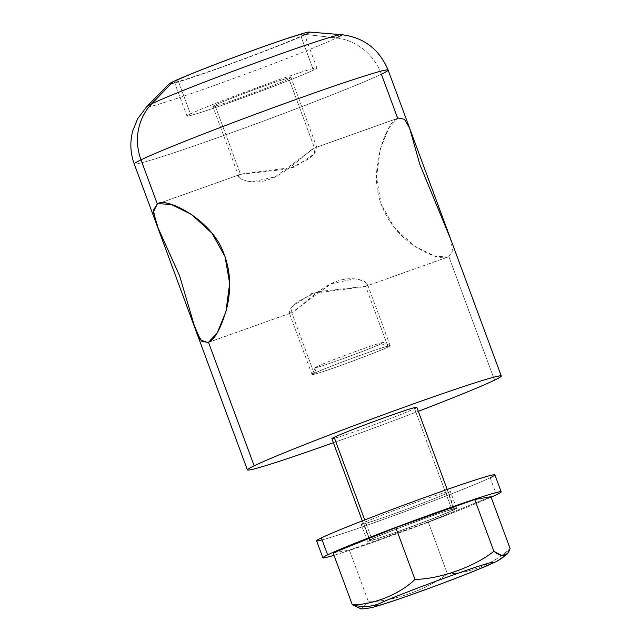 <?xml version="1.0" encoding="UTF-8"?>
<svg xmlns="http://www.w3.org/2000/svg" width="641" height="641" viewBox="0 0 641 641"><rect width="100%" height="100%" fill="white"/><g stroke="black" fill="none" stroke-linecap="round" stroke-linejoin="round"><path stroke-width="0.48" stroke-dasharray="3.21 2.4" d="M173.054 81.695A74.693 2.532 159.7 0 0 216.81 68.956A74.693 2.532 159.7 0 0 305.701 34.438A74.693 2.532 -20.3 0 1 225.864 65.711A74.693 2.532 -20.3 0 1 169.448 83.739M177.877 79.981A69.26 2.348 -20.3 0 1 260.302 47.971A69.26 2.348 -20.3 0 1 300.877 36.152A69.26 2.348 -20.3 0 1 218.453 68.162A69.26 2.348 -20.3 0 1 177.877 79.981L190.433 113.922A69.26 2.348 159.7 0 0 231.008 102.111A69.26 2.348 159.7 0 0 313.433 70.101A69.26 2.348 159.7 0 0 272.858 81.912A69.26 2.348 159.7 0 0 190.433 113.922A69.26 2.348 159.7 0 0 186.98 116.037A69.26 2.348 159.7 0 0 241.729 98.249A69.26 2.348 159.7 0 0 313.433 70.101L300.877 36.152A69.26 2.348 -20.3 0 1 229.174 64.308A69.26 2.348 -20.3 0 1 174.416 82.096A69.26 2.348 -20.3 0 1 177.877 79.981A69.26 2.348 -20.3 0 1 249.581 51.825A69.26 2.348 -20.3 0 1 304.331 34.037A69.26 2.348 -20.3 0 1 300.877 36.152L313.433 70.101A69.26 2.348 159.7 0 0 316.886 67.986A69.26 2.348 159.7 0 0 262.137 85.774A69.26 2.348 159.7 0 0 190.433 113.922L177.877 79.981M336.445 37.971L305.701 34.438L336.445 37.971A54.317 51.176 -115.8 0 1 381.371 74.196A54.317 51.176 64.2 0 0 336.445 37.971A103.986 3.526 -20.3 0 1 225.303 81.511A103.986 3.526 -20.3 0 1 146.757 106.614A103.986 3.526 159.7 0 0 225.303 81.511A103.986 3.526 159.7 0 0 336.445 37.971A103.986 3.526 -20.3 0 0 341.292 34.654M309.178 32.05A74.693 2.532 -20.3 0 1 305.701 34.438M134.241 163.976A135.347 4.591 159.7 0 0 241.248 129.21A135.347 4.591 159.7 0 0 381.371 74.196A135.347 4.591 -20.3 0 1 241.248 129.21A135.347 4.591 -20.3 0 1 134.241 163.976M333.4 442.731A135.347 4.591 159.7 0 0 418.317 411.322A135.347 4.591 159.7 0 1 333.4 442.731M450.407 238.436L452.794 250.519L448.868 256.672L365.666 286.319L448.868 256.672L494.54 380.145L448.868 256.672C442.619 259.861 431.177 256.352 414.527 246.144C397.66 234.518 386.243 219.623 380.289 201.442C368.351 168.399 387.557 120.075 397.7 118.345L314.499 147.999C309.515 149.385 286.944 173.759 269.396 179.312C251.112 186.531 232.122 176.964 240.535 174.352L159.088 203.373L240.535 174.352L214.951 105.188A41.649 1.41 -20.3 0 1 258.067 88.258A41.649 1.41 -20.3 0 1 290.99 77.561A41.649 1.41 -20.3 0 1 288.915 78.835L314.499 147.999L397.7 118.345L404.167 119.05L409.687 128.352M208.501 342.318L291.703 312.672L208.501 342.318M291.006 312.968L292 306.727L311.638 293.498L364.841 286.663M448.083 257.001L434.927 256.232L414.679 246.248L394.199 227.419L381.163 204.062L376.547 177.317L380.257 149.097L388.863 128.008L397.7 118.345L381.371 74.196A135.347 4.591 -20.3 0 0 388.125 70.061M365.666 286.319C374.08 283.707 355.09 274.14 336.797 281.351C319.25 286.912 296.687 311.286 291.703 312.672L331.077 283.771L354.561 278.803L363.647 280.918L367.333 283.955L365.666 286.319L388.109 346.997A41.649 1.41 159.7 0 0 390.185 345.723A41.649 1.41 159.7 0 0 357.261 356.42A41.649 1.41 159.7 0 0 314.146 373.35L291.703 312.672L314.146 373.35L317.087 366.54A36.217 1.226 -20.3 0 1 354.008 352.021A36.217 1.226 -20.3 0 1 383.174 342.486A36.217 1.226 -20.3 0 1 381.403 343.624L388.109 346.997A41.649 1.41 159.7 0 0 390.145 345.691A41.649 1.41 159.7 0 0 356.604 356.66A41.649 1.41 159.7 0 0 314.146 373.35A41.649 1.41 159.7 0 0 312.079 374.568A41.649 1.41 159.7 0 0 344.337 364.16A41.649 1.41 159.7 0 0 388.109 346.997L381.403 343.624A36.217 1.226 -20.3 0 1 343.344 358.551A36.217 1.226 -20.3 0 1 315.284 367.597A36.217 1.226 -20.3 0 1 317.087 366.54L314.146 373.35A41.649 1.41 159.7 0 0 312.071 374.624A41.649 1.41 159.7 0 0 344.994 363.928A41.649 1.41 159.7 0 0 388.109 346.997L365.666 286.319L317.591 291.719L296.206 302.36L290.373 309.034L289.211 312.8L291.703 312.672M241.361 174.007L294.564 167.173L314.194 153.944L315.188 147.694M416.81 407.267A45.263 1.538 -20.3 0 1 414.551 408.646A45.263 1.538 -20.3 0 1 374.889 424.406A45.263 1.538 -20.3 0 1 334.514 438.252M414.551 408.646L452.226 510.484A45.263 1.538 159.7 0 0 454.485 509.098A45.263 1.538 159.7 0 0 418.693 520.724A45.263 1.538 159.7 0 0 371.828 539.129L364.729 519.931L371.828 539.129A45.263 1.538 159.7 0 0 369.569 540.507A45.263 1.538 159.7 0 0 405.36 528.881A45.263 1.538 159.7 0 0 452.226 510.484L414.551 408.646A45.263 1.538 -20.3 0 1 367.694 427.05A45.263 1.538 -20.3 0 1 331.902 438.676M454.229 509.763A47.53 1.611 -20.3 0 1 397.668 531.734A47.53 1.611 -20.3 0 1 369.825 539.842A47.53 1.611 -20.3 0 1 426.385 517.872A47.53 1.611 -20.3 0 1 454.229 509.763L447.955 492.793A47.53 1.611 -20.3 0 1 398.75 512.111A47.53 1.611 -20.3 0 1 361.171 524.322A47.53 1.611 -20.3 0 1 363.543 522.872L369.825 539.842A47.53 1.611 159.7 0 0 367.445 541.292A47.53 1.611 159.7 0 0 405.024 529.089A47.53 1.611 159.7 0 0 454.229 509.763A47.53 1.611 159.7 0 0 456.608 508.313A47.53 1.611 159.7 0 0 419.03 520.524A47.53 1.611 159.7 0 0 369.825 539.842L363.543 522.872A47.53 1.611 -20.3 0 1 412.748 503.546A47.53 1.611 -20.3 0 1 450.327 491.343A47.53 1.611 -20.3 0 1 447.955 492.793L454.229 509.763M452.226 510.484A45.263 1.538 159.7 0 0 425.704 518.2A45.263 1.538 159.7 0 0 371.828 539.129A45.263 1.538 159.7 0 0 398.349 531.405A45.263 1.538 159.7 0 0 452.226 510.484M494.908 474.853A95.06 3.221 -20.3 0 1 490.157 477.753A95.06 3.221 -20.3 0 1 406.867 510.853A95.06 3.221 -20.3 0 1 322.086 539.93M363.543 522.872A47.53 1.611 159.7 0 0 391.387 514.763A47.53 1.611 159.7 0 0 447.955 492.793A47.53 1.611 159.7 0 0 420.111 500.901A47.53 1.611 159.7 0 0 363.543 522.872M490.157 477.753L496.438 494.724L490.157 477.753A95.06 3.221 -20.3 0 1 391.747 516.398A95.06 3.221 -20.3 0 1 316.59 540.812M491.11 497.176A95.06 3.221 -20.3 0 1 413.149 527.823A95.06 3.221 -20.3 0 1 334.001 555.29A95.06 3.221 159.7 0 0 413.149 527.823A95.06 3.221 159.7 0 0 491.11 497.176M428.228 521.966L490.934 496.687L428.228 521.966L447.386 573.743L428.228 521.966L349.329 550.082L428.228 521.966M333.12 552.919L349.329 550.082L368.479 601.859L349.329 550.082L333.12 552.919M361.187 608.95L368.479 601.859C393.742 601.426 427.723 589.319 447.386 573.743C467.986 574.136 495.076 563.215 510.084 548.464A45.263 42.643 -115.8 0 1 493.89 562.622A45.263 42.643 64.2 0 0 510.084 548.464C495.076 563.215 467.986 574.136 447.386 573.743C427.723 589.319 393.742 601.426 368.479 601.859L361.292 608.95M314.499 147.999L316.991 147.863L315.829 151.637L309.988 158.303L288.61 168.952L240.535 174.352L238.869 176.708L242.546 179.752L251.633 181.868L275.117 176.9L314.499 147.999L288.915 78.835A41.649 1.41 -20.3 0 1 245.799 95.765A41.649 1.41 -20.3 0 1 212.876 106.462A41.649 1.41 -20.3 0 1 214.951 105.188L240.535 174.352M214.951 105.188A41.649 1.41 -20.3 0 1 264.517 85.942A41.649 1.41 -20.3 0 1 288.915 78.835A41.649 1.41 -20.3 0 1 239.349 98.081A41.649 1.41 -20.3 0 1 214.951 105.188M317.087 366.54A36.217 1.226 -20.3 0 1 360.186 349.802A36.217 1.226 -20.3 0 1 381.403 343.624A36.217 1.226 -20.3 0 1 338.304 360.362A36.217 1.226 -20.3 0 1 317.087 366.54M207.7 342.655L290.958 312.992M364.769 286.687L448.027 257.025M398.494 118.016L315.236 147.678M158.175 203.646L241.433 173.983M447.218 489.468L454.485 509.098M362.309 520.877L369.569 540.507M367.445 541.292L361.171 524.322M456.608 508.313L450.327 491.343M317.031 147.967L290.99 77.561M238.917 176.86L212.876 106.462M174.416 82.096L186.98 116.037M316.886 67.986L304.331 34.037M390.185 345.723L367.285 283.811M390.145 345.691L383.174 342.486M312.079 374.568L315.284 367.597M312.071 374.624L289.163 312.704"/><path stroke-width="0.96" d="M305.701 34.438A74.693 2.532 159.7 0 0 261.937 47.178A74.693 2.532 159.7 0 0 173.054 81.695L151.773 103.77A103.986 3.526 159.7 0 0 146.757 106.614A103.986 3.526 -20.3 0 1 151.773 103.77L173.054 81.695A74.693 2.532 -20.3 0 1 247.851 52.258A74.693 2.532 -20.3 0 1 309.178 32.05L341.292 34.654A103.986 3.526 159.7 0 0 255.911 62.778A103.986 3.526 159.7 0 0 151.773 103.77A103.986 3.526 -20.3 0 1 255.911 62.778A103.986 3.526 -20.3 0 1 341.292 34.654A103.986 3.526 159.7 0 1 336.445 37.971M397.684 118.305L381.371 74.196A135.347 4.591 159.7 0 0 388.125 70.061A135.347 4.591 159.7 0 0 281.119 104.82A135.347 4.591 159.7 0 0 140.996 159.841A135.347 4.591 159.7 0 0 134.241 163.976C130.307 153.087 129.811 142.046 132.751 130.868L137.615 118.825L146.757 106.614L169.448 83.739A74.693 2.532 -20.3 0 1 173.054 81.695M155.939 222.619L134.241 163.976A135.347 4.591 -20.3 0 1 140.996 159.841A54.317 51.176 -115.8 0 1 151.773 103.77A54.317 51.176 64.2 0 0 140.996 159.841L157.333 203.998L153.407 210.152L155.795 222.227L196.515 332.318L202.035 341.621L208.501 342.318L254.173 465.791A135.347 4.591 159.7 0 0 247.418 469.925A135.347 4.591 159.7 0 0 333.4 442.731A135.347 4.591 159.7 0 1 254.173 465.791L208.501 342.318L217.331 332.663L225.936 311.574L229.646 283.354L225.039 256.6L212.003 233.252L191.515 214.423L171.267 204.439L158.111 203.67M418.317 411.322A135.347 4.591 159.7 0 0 494.54 380.145A135.347 4.591 159.7 0 0 501.294 376.011A135.347 4.591 159.7 0 0 394.295 410.777A135.347 4.591 159.7 0 0 254.173 465.791A135.347 4.591 159.7 0 1 415.248 403.237A135.347 4.591 159.7 0 1 494.54 380.145A135.347 4.591 159.7 0 1 418.317 411.322M208.501 342.318C214.879 339.49 220.921 328.376 226.61 308.986C231.593 288.458 230.448 269.396 223.164 251.801C210.705 218.877 165.354 196.547 157.333 203.998L159.088 203.373L157.333 203.998L153.367 211.923L158.207 228.22L179.632 275.87L194.087 324.851L200.337 339.826L207.756 342.639M398.446 118.032L404.463 119.306L409.647 128.264L419.807 164.352L450.767 239.454M409.687 128.352L450.407 238.436M157.333 203.998L140.996 159.841A135.347 4.591 -20.3 0 1 281.119 104.82A135.347 4.591 -20.3 0 1 388.125 70.061C379.232 49.077 363.615 37.266 341.292 34.654M334.514 438.252A45.263 1.538 -20.3 0 1 334.161 437.29A45.263 1.538 -20.3 0 1 388.029 416.37A45.263 1.538 -20.3 0 1 414.551 408.646M362.309 520.877L331.902 438.676A45.263 1.538 -20.3 0 1 334.161 437.29L364.729 519.931L334.161 437.29A45.263 1.538 -20.3 0 1 381.026 418.893A45.263 1.538 -20.3 0 1 416.81 407.267L447.218 489.468M322.086 539.93A95.06 3.221 -20.3 0 1 321.341 537.911A95.06 3.221 -20.3 0 1 434.47 493.971A95.06 3.221 -20.3 0 1 490.157 477.753M322.872 557.782L316.59 540.812A95.06 3.221 -20.3 0 1 321.341 537.911L327.615 554.882A95.06 3.221 159.7 0 0 322.872 557.782A95.06 3.221 159.7 0 0 334.001 555.29A95.06 3.221 -20.3 0 1 327.615 554.882A95.06 3.221 -20.3 0 1 440.744 510.941A95.06 3.221 -20.3 0 1 496.438 494.724A95.06 3.221 159.7 0 0 501.182 491.823A95.06 3.221 159.7 0 0 426.033 516.237A95.06 3.221 159.7 0 0 327.615 554.882L321.341 537.911A95.06 3.221 -20.3 0 1 419.751 499.267A95.06 3.221 -20.3 0 1 494.908 474.853L501.182 491.823M496.438 494.724A95.06 3.221 -20.3 0 1 491.11 497.176A95.06 3.221 159.7 0 0 496.438 494.724M490.934 496.687L474.725 499.523L395.826 527.639L333.12 552.919L352.278 604.695L333.12 552.919L395.826 527.639L414.975 579.416L395.826 527.639L474.725 499.523L493.882 551.3L474.725 499.523L490.934 496.687L510.084 548.464L490.934 496.687M507.528 553.792C502.288 558.151 497.745 561.091 493.89 562.622A45.263 42.643 -115.8 0 1 489.916 564.28A45.263 42.643 64.2 0 0 493.89 562.622C480.982 568.904 443.732 583.206 411.939 594.495C395.465 600.353 383.19 604.391 375.105 606.626C371.828 607.724 367.221 608.493 361.268 608.95L352.278 604.695C372.886 605.088 399.976 594.159 414.975 579.416C440.231 578.983 474.22 566.876 493.882 551.3C502.079 557.926 507.48 556.981 510.084 548.464L507.672 553.656L501.607 555.507L493.882 551.3C474.22 566.876 440.231 578.983 414.975 579.416C399.976 594.159 372.886 605.088 352.278 604.695A45.263 42.643 64.2 0 0 378.086 604.126A45.263 42.643 -115.8 0 1 352.278 604.695L361.187 608.95M489.916 564.28A62.962 2.131 159.7 0 0 453.019 575.025A62.962 2.131 159.7 0 0 378.086 604.126A62.962 2.131 -20.3 0 1 453.019 575.025A62.962 2.131 -20.3 0 1 489.916 564.28A62.962 2.131 -20.3 0 1 414.975 593.39A62.962 2.131 -20.3 0 1 378.086 604.126A62.962 2.131 159.7 0 0 414.975 593.39A62.962 2.131 159.7 0 0 489.916 564.28M196.378 331.958L247.418 469.925M409.815 128.713L388.125 70.061M450.262 238.043L501.294 376.011"/></g></svg>
